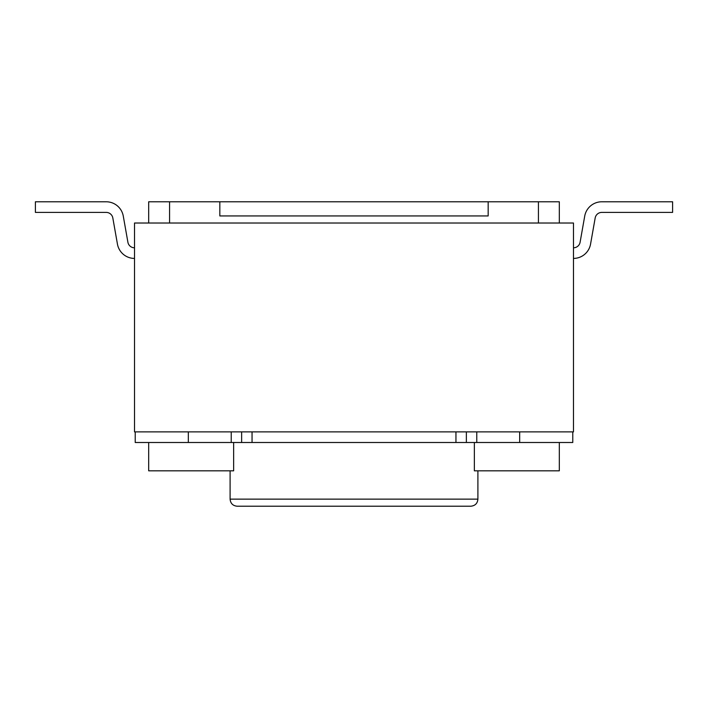 <?xml version="1.0" encoding="UTF-8"?>
<svg xmlns="http://www.w3.org/2000/svg" width="708" height="708" viewBox="0 0 708 708"><rect width="100%" height="100%" fill="white"/><g stroke="black" fill="none" stroke-linecap="round" stroke-linejoin="round"><path stroke-width="1.06" d="M488.166 201.78L219.834 201.78L219.834 215.94L488.166 215.94L488.166 201.78L538.434 201.78L538.434 223.02M106.2 212.4A6.726 6.726 0 0 1 112.82 217.958A6.726 6.726 0 0 0 106.2 212.4L35.4 212.4L35.4 201.78L106.2 201.78A17.346 17.346 0 0 1 123.281 216.108L127.9 242.242A6.726 6.726 0 0 0 134.52 247.8M117.439 244.092L112.82 217.958L117.439 244.092A17.346 17.346 0 0 0 134.52 258.42M35.4 201.78L106.2 201.78M134.52 431.88L134.52 223.02L573.48 223.02L573.48 431.88L134.52 431.88M573.48 247.8A6.726 6.726 0 0 0 580.1 242.242L584.72 216.108A17.346 17.346 0 0 1 601.8 201.78L672.6 201.78L672.6 212.4L601.8 212.4A6.726 6.726 0 0 0 595.18 217.958A6.726 6.726 0 0 1 601.8 212.4M573.48 258.42A17.346 17.346 0 0 0 590.56 244.092L595.18 217.958M580.1 242.242L584.72 216.108M237.18 506.22L470.82 506.22L237.18 506.22C232.879 505.804 230.516 503.441 230.1 499.14L230.1 470.82M169.566 223.02L169.566 201.78L148.68 201.78L148.68 223.02M538.434 201.78L559.32 201.78L559.32 223.02M169.566 201.78L219.834 201.78M148.68 442.5L148.68 470.82L233.64 470.82L233.64 442.5M474.36 442.5L474.36 470.82L559.32 470.82L559.32 442.5M252.048 431.88L252.048 442.5L572.772 442.5L572.772 431.88M135.228 431.88L135.228 442.5L241.64 442.5L241.64 431.88M252.048 442.5L241.64 442.5M230.1 499.14L477.9 499.14L477.9 470.82M466.36 442.5L466.36 431.88M476.767 442.5L476.767 431.88M455.952 431.88L455.952 442.5M231.233 442.5L231.233 431.88M519.672 431.88L519.672 442.5M188.328 431.88L188.328 442.5M477.9 499.14C477.519 503.397 475.156 505.76 470.82 506.22"/></g></svg>
